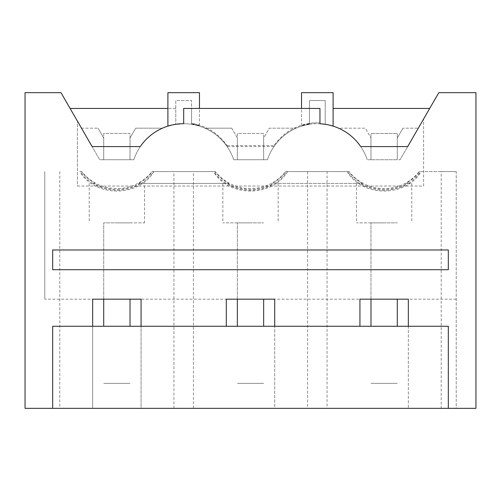 <?xml version="1.0" encoding="UTF-8"?>
<svg xmlns="http://www.w3.org/2000/svg" width="501" height="501" viewBox="0 0 501 501"><rect width="100%" height="100%" fill="white"/><g stroke="black" fill="none" stroke-linecap="round" stroke-linejoin="round"><path stroke-width="0.38" stroke-dasharray="2.5 1.88" d="M273.909 146.586C282.664 134.243 294.507 126.816 309.43 124.298L309.43 123.941L301.533 125.532L309.43 123.465L309.43 108.441L191.57 108.441L319.951 108.441L319.951 122.776L319.951 108.441L317.321 108.441L319.951 108.441L319.951 123.766A52.611 52.611 0 0 1 325.212 124.298L325.212 100.551L309.43 100.551L309.43 124.311L309.43 108.441L317.321 108.441L191.57 108.441L191.57 124.298L191.57 100.551L191.57 124.298L191.57 108.441L191.57 123.465L191.57 108.441L183.679 108.441L183.679 123.703A52.618 52.618 0 0 1 233.685 159.744L267.434 159.744A52.618 52.618 0 0 1 309.43 124.311L309.43 108.441L309.43 123.309L317.321 122.714C299.084 123.202 284.612 130.83 273.909 145.597L273.909 146.586L227.091 146.586C218.336 134.243 206.493 126.816 191.57 124.298M309.43 123.941L309.43 100.551L325.212 100.551L325.212 124.298A52.611 52.611 0 0 1 367.252 159.744A52.611 52.611 0 0 0 338.544 128.175L365.317 128.175L370.984 137.994L365.317 128.175L338.544 128.175A52.611 52.611 0 0 0 317.321 123.709A52.618 52.618 0 0 1 319.951 123.772L329.364 125.1M301.533 125.532L301.533 108.441M333.102 92.66L301.533 92.66M309.43 124.311A52.618 52.618 0 0 1 317.321 123.709A52.618 52.618 0 0 0 267.434 159.744L233.685 159.744A52.618 52.618 0 0 0 175.788 124.317L175.788 100.551L191.57 100.551L175.788 100.551L175.788 124.317L175.788 108.441L70.09 108.441L99.705 159.744L130.016 159.744L103.707 159.744L103.707 133.435L130.016 133.435L130.016 159.744L130.016 137.994L135.683 128.175L162.549 128.175A52.618 52.618 0 0 1 183.679 123.709L172.513 124.899M227.091 146.586L227.091 145.597C218.336 133.253 206.493 125.826 191.57 123.309M191.57 123.465L199.467 125.532L191.57 123.941M227.091 145.597L273.909 145.597M170.083 125.488L175.788 124.298L175.788 108.441L167.898 108.441M199.467 92.66L167.898 92.66M199.467 125.532L199.467 108.441M330.917 125.488L325.212 124.298A52.611 52.611 0 0 1 360.733 146.586L407.67 146.586L429.695 108.441L400.08 159.744L418.304 128.175L402.961 128.175L418.304 128.175L438.807 92.66L475.95 92.66L475.95 408.34L25.05 408.34L25.05 92.66L60.978 92.66L81.481 128.175L98.039 128.175L81.481 128.175L99.705 159.744L133.817 159.744A52.618 52.618 0 0 1 162.549 128.175L135.683 128.175L130.016 137.994L130.016 159.744L103.707 159.744L103.707 133.435L130.016 133.435L130.016 159.744L133.817 159.744A52.618 52.618 0 0 1 175.788 124.317A52.611 52.611 0 0 0 140.267 146.586L92.115 146.586L70.09 108.441M77.398 186.046L423.602 186.046L423.602 119L423.602 186.046L77.398 186.046L77.398 121.104L77.398 186.046M98.039 128.175L103.707 137.994L103.707 159.744L103.707 137.994L98.039 128.175M205.122 128.175L231.675 128.175L205.122 128.175M231.675 128.175L237.349 137.994L237.349 159.744L263.651 159.744L237.349 159.744L237.349 133.435L263.651 133.435L263.651 159.744L263.651 137.994L269.325 128.175L296.154 128.175L269.325 128.175L263.651 137.994L263.651 159.744L263.651 133.435L237.349 133.435L237.349 159.744L237.349 137.994L231.675 128.175M370.984 159.744L370.984 137.994L370.984 159.744L367.252 159.744L400.08 159.744L370.984 159.744L397.293 159.744L370.984 159.744L370.984 133.435L397.293 133.435L397.293 159.744L397.293 133.435L370.984 133.435L370.984 159.744M397.293 137.994L397.293 159.744L397.293 137.994L402.961 128.175L397.293 137.994M318.16 122.72L319.951 122.783L318.16 122.72M429.695 108.441L333.102 108.441M52.674 408.34L52.674 326.264L448.326 326.264L448.326 408.34L456.217 408.34L456.217 171.58L419.237 171.58A44.721 44.714 180 0 1 349.04 171.58L285.601 171.58A44.721 44.714 180 0 1 215.399 171.58L151.96 171.58A44.721 44.714 180 0 1 81.763 171.58L79.834 171.58C95.102 197.532 138.645 197.519 153.882 171.58L193.436 171.58L193.436 408.34L307.564 408.34L307.564 171.58L327.078 171.58L327.078 408.34L441.199 408.34L441.199 171.58L456.217 171.58L421.166 171.58C405.923 197.519 362.38 197.532 347.118 171.58L327.078 171.58M448.326 269.707L448.326 249.974L52.674 249.974L52.674 269.707L448.326 269.707M250.5 222.876L223.12 222.876L250.5 222.876M237.349 299.166L237.349 222.876L263.651 222.876L237.349 222.876L237.349 326.264M59.801 171.58L59.801 408.34L44.783 408.34L92.66 408.34L92.66 326.264M141.063 299.166L141.063 408.34L92.66 408.34L92.66 299.166L408.34 299.166L408.34 408.34L408.34 326.264M274.705 299.166L274.705 408.34L141.063 408.34L141.063 326.264M226.295 299.166L226.295 326.264M215.399 171.58L215.017 171.58C218.774 176.458 223.34 180.404 228.706 183.416L226.809 183.416C232.051 187.405 239.941 189.747 250.5 190.443C261.059 189.747 268.949 187.405 274.191 183.416L360.451 183.416C365.686 187.405 373.583 189.747 384.142 190.443C394.694 189.747 402.591 187.405 407.827 183.416L405.929 183.416C411.302 180.404 415.868 176.458 419.625 171.58L456.217 171.58L456.217 408.34L274.705 408.34L274.705 326.264M359.937 299.166L359.937 326.264M116.858 222.876L144.238 222.876L116.858 222.876M103.707 299.166L103.707 222.876L130.016 222.876L103.707 222.876L103.707 326.264M227.667 183.416C233.021 186.917 240.63 188.933 250.5 189.478C260.37 188.933 267.979 186.917 273.333 183.416M384.142 222.876L356.762 222.876L384.142 222.876M370.984 299.166L370.984 222.876L397.293 222.876L370.984 222.876L370.984 326.264M421.166 171.58L441.199 171.58M307.564 408.34L327.078 408.34M274.191 183.416L274.88 183.416C279.721 180.254 283.804 176.308 287.129 171.58L307.564 171.58M193.436 171.58L213.476 171.58C228.738 197.532 272.287 197.519 287.524 171.58M59.801 408.34L173.922 408.34L173.922 171.58M173.922 408.34L193.436 408.34M44.783 299.166L44.783 171.58L44.783 299.166L92.66 299.166M456.217 299.166L408.34 299.166M81.763 171.58L81.375 171.58C85.139 176.458 89.704 180.404 95.071 183.416L94.025 183.416C99.38 186.917 106.989 188.933 116.858 189.478C126.734 188.933 134.343 186.917 139.698 183.416L144.501 183.416L144.501 222.876M94.025 183.416L93.173 183.416C98.409 187.405 106.306 189.747 116.858 190.443C127.417 189.747 135.314 187.405 140.549 183.416L144.501 183.416M272.293 183.416C277.66 180.404 282.226 176.458 285.983 171.58L285.601 171.58M228.706 183.416L139.698 183.416M140.549 183.416L141.238 183.416C146.079 180.254 150.162 176.308 153.488 171.58L153.882 171.58M226.809 183.416L141.238 183.416M226.12 183.416C221.279 180.254 217.196 176.308 213.871 171.58L213.476 171.58M360.451 183.416L274.88 183.416M361.302 183.416C366.657 186.917 374.272 188.933 384.142 189.478C394.005 188.933 401.62 186.917 406.975 183.416L411.778 183.416L411.778 222.876M407.827 183.416L411.778 183.416M408.515 183.416C413.363 180.254 417.446 176.308 420.771 171.58M405.929 183.416L406.975 183.416M419.237 171.58L419.625 171.58M359.762 183.416C354.921 180.254 350.838 176.308 347.512 171.58L347.118 171.58M347.512 171.58L287.129 171.58M213.871 171.58L153.488 171.58M93.173 183.416L92.485 183.416C87.644 180.254 83.561 176.308 80.229 171.58L79.834 171.58M80.229 171.58L81.375 171.58M138.652 183.416C144.019 180.404 148.584 176.458 152.348 171.58L151.96 171.58M215.017 171.58L152.348 171.58M349.04 171.58L285.983 171.58M362.348 183.416C356.981 180.404 352.416 176.458 348.652 171.58M92.485 183.416L95.071 183.416M130.016 326.264L130.016 299.166M130.016 383.353L103.707 383.353L130.016 383.353M263.651 326.264L263.651 299.166M263.651 383.353L237.349 383.353L263.651 383.353M397.293 326.264L397.293 299.166M397.293 383.353L370.984 383.353L397.293 383.353M222.864 183.416L222.864 222.876M278.136 183.416L278.136 222.876M89.222 183.416L89.222 222.876M356.499 183.416L356.499 222.876"/><path stroke-width="0.75" d="M301.533 108.441L301.533 92.66L333.102 92.66L333.102 126.127L330.917 125.488M199.467 108.441L199.467 92.66L167.898 92.66L167.898 126.127L170.083 125.488M167.898 126.127L172.513 124.899M183.679 123.703A52.611 52.611 0 0 0 140.267 146.586L92.115 146.586L60.978 92.66L25.05 92.66L25.05 408.34L475.95 408.34L475.95 92.66L438.807 92.66L407.67 146.586L360.733 146.586A52.611 52.611 0 0 0 319.951 123.766L319.951 108.441L183.679 108.441L183.679 123.703M333.102 126.127L329.364 125.1M429.695 108.441L333.102 108.441M167.898 108.441L70.09 108.441M92.66 326.264L92.66 299.166L141.063 299.166L141.063 326.264M226.295 326.264L226.295 299.166L274.705 299.166L274.705 326.264M359.937 326.264L359.937 299.166L408.34 299.166L408.34 326.264M441.199 408.34L448.326 408.34L448.326 326.264L52.674 326.264L52.674 408.34M448.326 249.974L448.326 269.707L52.674 269.707L52.674 249.974L448.326 249.974M130.016 299.166L130.016 326.264M103.707 326.264L103.707 299.166M263.651 299.166L263.651 326.264M237.349 326.264L237.349 299.166M397.293 299.166L397.293 326.264M370.984 326.264L370.984 299.166"/></g></svg>
